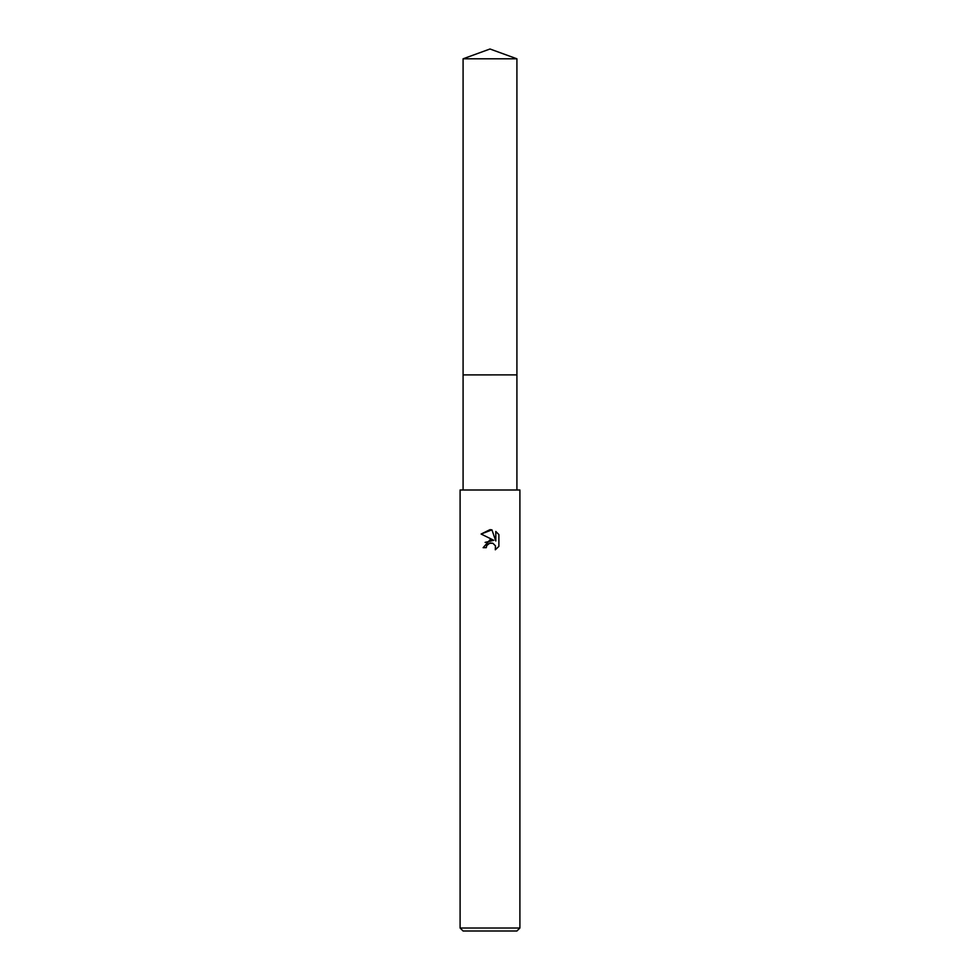 <?xml version="1.0" encoding="UTF-8"?>
<svg xmlns="http://www.w3.org/2000/svg" width="980" height="980" viewBox="0 0 980 980"><rect width="100%" height="100%" fill="white"/><g stroke="black" fill="none" stroke-linecap="round" stroke-linejoin="round"><path stroke-width="1.47" d="M463.087 58.8L516.913 58.8L490 49L463.087 58.8L463.087 374.887L516.913 374.887L516.913 490M486.264 547.685L483.128 547.685L490 539.833L493.81 540.298L481.119 534.039L490 529.653L491.923 529.862L495.807 541.021L495.807 531.466L498.881 534.578L498.881 546.375L495.304 549.792L495.451 545.836L492.867 543.251L490 542.994L486.766 545.517L486.264 547.685L486.582 545.946M490 928.011L519.902 928.011L519.902 490L460.098 490L460.098 928.011L490 928.011M460.098 928.011L463.087 931L516.913 931L519.902 928.011M486.766 545.517L489.216 543.251L492.867 543.251L495.451 545.836L495.317 549.792L498.881 546.375M493.81 540.298L485.125 542.393M498.881 534.578L495.807 531.466M491.923 529.862L481.119 534.039M463.087 490L463.087 374.899L516.913 374.887L516.913 58.8"/></g></svg>
